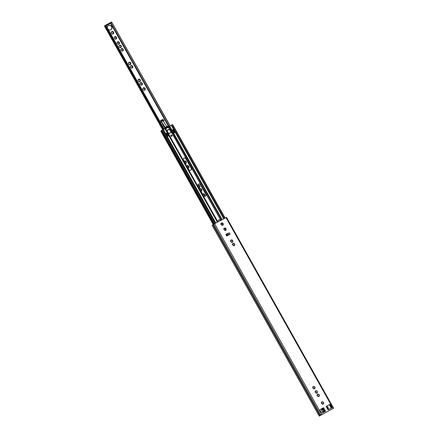 <?xml version="1.0" encoding="UTF-8"?>
<svg xmlns="http://www.w3.org/2000/svg" width="438" height="438" viewBox="0 0 438 438"><rect width="100%" height="100%" fill="white"/><g stroke="black" fill="none" stroke-linecap="round" stroke-linejoin="round"><path stroke-width="0.66" d="M315.365 390.915L315.809 390.893A0.356 0.328 53.9 0 0 316.411 390.762L316.909 390.931A0.356 0.328 53.9 0 0 317.364 391.413L317.506 391.928A0.356 0.328 53.9 0 0 317.353 392.541L317.358 392.963L316.992 392.891A0.356 0.328 53.9 0 0 316.389 393.017L315.891 392.853A0.356 0.328 53.9 0 0 315.437 392.371L315.114 392.24L315.294 391.851A0.356 0.328 53.9 0 0 315.448 391.243L315.442 390.822L315.809 390.893M316.433 390.685L317.512 391.928M317.331 392.054L317.243 393.006M317.276 394.326L317.72 394.299A0.356 0.328 53.9 0 0 318.322 394.173L318.826 394.337A0.356 0.328 53.9 0 0 319.275 394.819L319.417 395.339A0.356 0.328 53.9 0 0 319.264 395.947L319.269 396.368L318.902 396.297A0.356 0.328 53.9 0 0 318.3 396.428L317.802 396.259A0.356 0.328 53.9 0 0 317.353 395.782L317.024 395.645L317.211 395.262A0.356 0.328 53.9 0 0 317.358 394.654L317.353 394.227L317.72 394.299M318.344 394.096L319.428 395.339M319.242 395.465L319.154 396.412M312.956 386.623L313.4 386.601A0.356 0.328 53.9 0 0 314.002 386.469L314.5 386.639A0.356 0.328 53.9 0 0 314.955 387.121L315.097 387.635A0.356 0.328 53.9 0 0 314.944 388.249L314.949 388.67L314.583 388.599A0.356 0.328 53.9 0 0 313.98 388.725L313.482 388.561A0.356 0.328 53.9 0 0 313.028 388.079L312.705 387.948L312.885 387.559A0.356 0.328 53.9 0 0 313.039 386.951L313.033 386.53L313.4 386.601M314.024 386.393L315.103 387.635M314.922 387.761L314.834 388.714M321.569 401.969L322.012 401.947A0.356 0.328 53.9 0 0 322.614 401.816L323.113 401.985A0.356 0.328 53.9 0 0 323.567 402.467L323.709 402.982A0.356 0.328 53.9 0 0 323.556 403.595L323.562 404.017L323.195 403.945A0.356 0.328 53.9 0 0 322.592 404.071L322.094 403.907A0.356 0.328 53.9 0 0 321.64 403.425L321.317 403.294L321.497 402.905A0.356 0.328 53.9 0 0 321.651 402.298L321.645 401.876L322.012 401.947M322.636 401.739L323.715 402.982M323.534 403.108L323.447 404.06M230.733 240.106L231.176 240.084A0.356 0.328 53.9 0 0 231.779 239.953L232.282 240.123A0.356 0.328 53.9 0 0 232.731 240.599L232.874 241.119A0.356 0.328 53.9 0 0 232.72 241.727L232.726 242.154L232.364 242.083A0.356 0.328 53.9 0 0 231.757 242.209L231.259 242.044A0.356 0.328 53.9 0 0 230.81 241.562L230.481 241.431L230.667 241.042A0.356 0.328 53.9 0 0 230.821 240.435L230.81 240.013L231.176 240.084M231.801 239.876L232.885 241.119M232.474 241.738L232.698 241.245L232.611 242.198M232.649 243.512L233.087 243.49A0.356 0.328 53.9 0 0 233.689 243.358L234.193 243.528A0.356 0.328 53.9 0 0 234.642 244.01L234.784 244.524A0.356 0.328 53.9 0 0 234.631 245.138L234.642 245.559L234.275 245.488A0.356 0.328 53.9 0 0 233.673 245.619L233.169 245.45A0.356 0.328 53.9 0 0 232.72 244.968L232.392 244.837L232.578 244.453A0.356 0.328 53.9 0 0 232.731 243.84L232.726 243.418L233.087 243.49M233.711 243.287L234.795 244.524M234.39 245.143L234.609 244.656L234.527 245.603M224.048 228.193L224.491 228.171A0.356 0.328 53.9 0 0 225.094 228.039L225.597 228.209A0.356 0.328 53.9 0 0 226.046 228.691L226.189 229.205A0.356 0.328 53.9 0 0 226.035 229.819L226.041 230.24L225.679 230.169A0.356 0.328 53.9 0 0 225.072 230.295L224.574 230.131A0.356 0.328 53.9 0 0 224.125 229.649L223.796 229.517L223.982 229.129A0.356 0.328 53.9 0 0 224.136 228.521L224.125 228.099L224.491 228.171M225.116 227.963L226.2 229.205M225.789 229.824L226.013 229.337L225.926 230.284M221.174 223.068L221.617 223.046A0.356 0.328 53.9 0 0 222.219 222.915L222.723 223.084A0.356 0.328 53.9 0 0 223.172 223.566L223.314 224.081A0.356 0.328 53.9 0 0 223.161 224.694L223.166 225.116L222.8 225.044A0.356 0.328 53.9 0 0 222.197 225.17L221.699 225.006A0.356 0.328 53.9 0 0 221.245 224.524L220.922 224.393L221.108 224.004A0.356 0.328 53.9 0 0 221.256 223.396L221.25 222.975L221.617 223.046M222.241 222.838L223.32 224.081M222.915 224.699L223.139 224.212L223.051 225.159M319.247 416.1L333.592 408.161L319.225 416.067M320.446 409.404L323.271 407.931A0.307 0.285 -126.1 0 1 323.671 408.063L325.516 410.877A0.307 0.285 -126.1 0 1 325.418 411.277L322.406 412.892A0.925 0.854 -126.1 0 1 321.196 412.486L320.145 410.609A0.925 0.854 -126.1 0 1 320.446 409.404L323.463 407.789A0.307 0.285 -126.1 0 1 323.863 407.926L323.715 408.714L324.01 408.194M325.007 410.548L325.33 411.014A0.307 0.285 -126.1 0 1 325.325 411.326M326.228 406.349L329.146 404.783A0.925 0.854 -126.1 0 1 330.351 405.188L331.407 407.066A0.925 0.854 -126.1 0 1 331.287 408.139L328.281 409.744A0.307 0.285 -126.1 0 1 327.881 409.612L327.788 409.037M226.501 234.1L228.165 233.208M225.8 234.439L226.703 236.049L230.153 234.204L229.249 232.594M326.896 407.039L326.222 406.661A0.307 0.285 -126.1 0 1 326.326 406.256L329.338 404.646A0.925 0.854 -126.1 0 1 330.542 405.046L331.599 406.924A0.925 0.854 -126.1 0 1 331.292 408.134M333.57 408.161L226.512 217.347L214.604 223.687L212.118 225.252L319.198 416.067M331.254 408.156L329.321 404.717M333.05 408.468L333.575 408.178M323.348 408.939L323.715 408.714M324.766 410.592L324.399 410.817M324.903 410.548L324.438 410.888M220.933 224.136L221.081 223.522L221.108 224.004M222.197 225.17L222.624 225.17L221.973 225.417M223.807 229.26L223.96 228.647L223.982 229.129M225.072 230.295L225.504 230.295L224.847 230.541M232.403 244.579L232.556 243.971L232.578 244.453M233.673 245.619L234.1 245.614L233.443 245.86M230.492 241.168L230.645 240.561L230.667 241.042M231.757 242.209L232.189 242.209L231.532 242.455M321.328 403.037L321.476 402.423L321.497 402.905M322.592 404.071L323.02 404.071L322.368 404.318M312.716 387.69L312.863 387.077L312.885 387.559M313.98 388.725L314.407 388.725L313.756 388.971M317.035 395.388L317.189 394.78L317.211 395.262M318.3 396.428L318.733 396.423L318.076 396.675M315.125 391.983L315.272 391.369L315.294 391.851M316.389 393.017L316.816 393.017L316.165 393.264M323.249 412.437A0.772 0.712 -126.1 0 1 323.052 412.3A2.404 2.217 -126.1 0 1 322.686 411.862A0.307 0.285 53.9 0 0 322.527 411.736A1.046 0.969 -126.1 0 1 321.815 410.472A0.307 0.285 53.9 0 0 321.793 410.269L323.085 409.327A2.404 2.217 -126.1 0 1 322.905 408.796A0.772 0.712 -126.1 0 1 323.239 408.013L323.452 407.904M326.19 406.437L326.222 406.42A0.772 0.712 -126.1 0 1 327.076 406.563A2.404 2.217 -126.1 0 1 327.443 407.001A0.307 0.285 53.9 0 0 327.602 407.126A1.046 0.969 -126.1 0 1 328.314 408.391A0.307 0.285 -126.1 0 0 328.336 408.588A2.404 2.217 -126.1 0 1 328.516 409.125A0.772 0.712 -126.1 0 1 328.434 409.661M321.952 408.955A0.772 0.712 53.9 0 0 321.612 409.733L322.905 408.796M327.416 407.849L327.536 407.756A0.619 0.569 -126.1 0 1 327.23 407.477L326.699 407.039M327.536 407.756A0.307 0.285 -126.1 0 1 327.733 408.101L327.608 408.194M327.723 409.278L328.122 409.065L327.81 408.512A0.619 0.569 -126.1 0 1 327.733 408.101M321.793 410.269A2.404 2.217 -126.1 0 1 321.612 409.733M323.085 409.327A0.307 0.285 -126.1 0 1 323.107 409.53L321.815 410.472M322.527 411.736L323.813 410.795A1.046 0.969 -126.1 0 1 323.107 409.53M323.813 410.795A0.307 0.285 -126.1 0 1 323.978 410.921L322.686 411.862M324.848 411.583A0.772 0.712 -126.1 0 1 324.339 411.359A2.404 2.217 -126.1 0 1 323.978 410.921M323.813 408.638L323.299 408.857L323.611 409.41A0.619 0.569 -126.1 0 1 323.687 409.82A0.307 0.285 -126.1 0 0 323.879 410.165A0.619 0.569 -126.1 0 1 324.191 410.444L324.503 411.003L325.051 410.581M328.122 409.065L327.723 409.218M324.476 410.954L325.105 410.68M139.914 83.943L140.253 82.782L141.315 82.558L141.693 83.242L142.284 83.362L142.169 84.928L140.718 85.054L139.919 84.206L140.094 83.882A0.356 0.328 53.9 0 0 140.16 83.822M140.68 84.928A1.276 1.177 -126.1 0 1 140.138 84.348M142.788 89.067L143.127 87.907L144.195 87.682L144.567 88.367L145.159 88.487L145.044 90.053L143.593 90.179L142.799 89.33L142.969 89.007A0.356 0.328 53.9 0 0 143.034 88.947M143.554 90.053A1.276 1.177 -126.1 0 1 143.012 89.472M137.997 80.537L138.342 79.377L139.404 79.147L139.782 79.831L140.368 79.951L140.253 81.517L138.808 81.643L138.008 80.795L138.184 80.477A0.356 0.328 53.9 0 0 138.249 80.417M138.769 81.523A1.276 1.177 -126.1 0 1 138.227 80.942M130.349 66.91L130.694 65.749L131.756 65.519L132.134 66.204L132.719 66.324L132.605 67.89L131.159 68.016L130.36 67.167L130.535 66.85A0.356 0.328 53.9 0 0 130.601 66.784M131.121 67.89A1.276 1.177 -126.1 0 1 130.579 67.315M128.438 63.499L128.777 62.338L129.845 62.114L130.223 62.798L130.809 62.919L130.694 64.485L129.243 64.61L128.449 63.762L128.624 63.439A0.356 0.328 53.9 0 0 128.684 63.379M129.21 64.485A1.276 1.177 -126.1 0 1 128.662 63.904M121.063 49.04L120.877 49.779A1.276 1.177 -126.1 0 1 121.063 49.04L121.408 48.706A1.276 1.177 -126.1 0 1 122.136 48.547L121.408 48.706M121.058 48.793L121.326 48.908A0.356 0.328 53.9 0 0 121.852 48.952M123.034 49.313L122.574 49.165L122.618 48.706A1.276 1.177 -126.1 0 1 123.16 49.286L122.881 49.428L123.209 49.822M122.125 48.563L122.426 48.947A0.356 0.328 53.9 0 0 122.881 49.428M123.023 50.441L123.297 49.784A1.276 1.177 -126.1 0 1 123.116 50.523L122.947 50.896M122.93 49.965A0.356 0.328 53.9 0 0 122.87 50.556M121.561 50.753L121.561 50.857A1.276 1.177 -126.1 0 1 121.014 50.277L121.561 50.753M122.043 51.016L122.766 50.857A1.276 1.177 -126.1 0 1 122.043 51.016L121.561 50.857M121.014 50.277L120.877 49.779M119.152 45.645L118.966 46.368A1.276 1.177 -126.1 0 1 119.152 45.634L119.497 45.295A1.276 1.177 -126.1 0 1 120.226 45.141L119.497 45.295M119.147 45.388L119.41 45.503A0.356 0.328 53.9 0 0 119.941 45.547M121.123 45.908L120.658 45.76L120.707 45.3A1.276 1.177 -126.1 0 1 121.249 45.88L120.965 46.017L121.299 46.417M120.209 45.158L120.516 45.541A0.356 0.328 53.9 0 0 120.965 46.017M121.112 47.036L121.386 46.379A1.276 1.177 -126.1 0 1 121.2 47.112L121.036 47.485M121.014 46.559A0.356 0.328 53.9 0 0 120.954 47.145M119.651 47.348L119.645 47.446A1.276 1.177 -126.1 0 1 119.103 46.866L119.651 47.348M120.127 47.611L120.855 47.452A1.276 1.177 -126.1 0 1 120.127 47.611L119.645 47.446M119.103 46.866L118.966 46.368M117.242 42.24L117.056 42.962A1.276 1.177 -126.1 0 1 117.236 42.229L117.587 41.889A1.276 1.177 -126.1 0 1 118.309 41.73L117.587 41.889M117.236 41.977L117.499 42.092A0.356 0.328 53.9 0 0 118.03 42.136M119.213 42.497L118.747 42.349L118.791 41.895A1.276 1.177 -126.1 0 1 119.339 42.475L119.054 42.612L119.388 43.012M118.298 41.752L118.605 42.13A0.356 0.328 53.9 0 0 119.054 42.612M119.202 43.625L119.475 42.973A1.276 1.177 -126.1 0 1 119.289 43.707L119.12 44.079M119.103 43.148A0.356 0.328 53.9 0 0 119.043 43.74M117.734 43.937L117.734 44.041A1.276 1.177 -126.1 0 1 117.192 43.461L117.734 43.937M118.216 44.2L118.944 44.046A1.276 1.177 -126.1 0 1 118.216 44.2L117.734 44.041M117.192 43.461L117.056 42.962M114.378 37.131L114.192 37.865A1.276 1.177 -126.1 0 1 114.378 37.131L114.723 36.792A1.276 1.177 -126.1 0 1 115.451 36.633L114.723 36.792M114.373 36.88L114.641 36.995A0.356 0.328 53.9 0 0 115.167 37.038M116.349 37.4L115.889 37.252L115.933 36.797A1.276 1.177 -126.1 0 1 116.475 37.378L116.196 37.515L116.524 37.909M115.44 36.655L115.742 37.033A0.356 0.328 53.9 0 0 116.196 37.515M116.338 38.528L116.612 37.876A1.276 1.177 -126.1 0 1 116.431 38.61L116.262 38.982M116.245 38.051A0.356 0.328 53.9 0 0 116.185 38.643M114.876 38.84L114.876 38.944A1.276 1.177 -126.1 0 1 114.329 38.363L114.876 38.84M115.358 39.102L116.081 38.949A1.276 1.177 -126.1 0 1 115.358 39.102L114.876 38.944M114.329 38.363L114.192 37.865M111.23 32.834L111.57 31.673L112.637 31.443L113.009 32.127L113.601 32.253L113.486 33.814L112.035 33.94L111.241 33.091L111.411 32.773A0.356 0.328 53.9 0 0 111.476 32.713M111.997 33.819A1.276 1.177 -126.1 0 1 111.455 33.239M108.126 25.705A2.447 2.261 -126.1 0 1 111.006 29.658M107.365 27.884A2.447 2.261 -126.1 0 1 111.652 26.554A2.447 2.261 -126.1 0 1 108.191 29.362M161.912 122.333L161.846 122.372A1.079 0.996 -126.1 0 1 160.68 120.559A1.079 0.996 -126.1 0 1 160.79 120.494L160.62 120.62A1.079 0.996 -126.1 0 1 160.62 120.62L162.126 119.809A1.079 0.996 -126.1 0 1 163.456 121.457M111.498 31.755L111.761 31.87A0.356 0.328 53.9 0 0 112.292 31.914M112.561 31.531L112.867 31.908A0.356 0.328 53.9 0 0 113.316 32.39L113.65 32.79M113.365 32.927A0.356 0.328 53.9 0 0 113.305 33.518L113.387 33.857M111.301 32.751L111.318 32.74A1.276 1.177 -126.1 0 1 111.504 32.007M128.706 62.426L128.975 62.535A0.356 0.328 53.9 0 0 129.5 62.579M129.774 62.196L130.075 62.574A0.356 0.328 53.9 0 0 130.529 63.056L130.858 63.455M130.579 63.598A0.356 0.328 53.9 0 0 130.519 64.183L130.595 64.523M130.623 65.831L130.885 65.946A0.356 0.328 53.9 0 0 131.416 65.99M131.685 65.601L131.991 65.985A0.356 0.328 53.9 0 0 132.44 66.461L132.774 66.861M132.49 67.003A0.356 0.328 53.9 0 0 132.429 67.589L132.506 67.934M138.271 79.459L138.534 79.574A0.356 0.328 53.9 0 0 139.065 79.617M138.616 79.371A1.276 1.177 -126.1 0 1 139.344 79.212L139.64 79.612A0.356 0.328 53.9 0 0 140.089 80.094L140.423 80.488M140.138 80.63A0.356 0.328 53.9 0 0 140.078 81.222L140.155 81.561M138.069 80.455L138.09 80.444A1.276 1.177 -126.1 0 1 138.271 79.711M143.056 87.994L143.319 88.104A0.356 0.328 53.9 0 0 143.85 88.147M144.118 87.764L144.425 88.142A0.356 0.328 53.9 0 0 144.874 88.624L145.208 89.023M144.923 89.166A0.356 0.328 53.9 0 0 144.863 89.752L144.945 90.091M140.182 82.87L140.445 82.985A0.356 0.328 53.9 0 0 140.976 83.023M141.244 82.64L141.551 83.017A0.356 0.328 53.9 0 0 142 83.499L142.334 83.899M142.049 84.041A0.356 0.328 53.9 0 0 141.989 84.627L142.065 84.967M139.985 83.861L140.001 83.85A1.276 1.177 -126.1 0 1 140.182 83.116M184.146 161.272L185.296 160.927L185.674 161.611L186.26 161.731L186.145 163.297L185.164 163.363L185.767 163.237M184.163 161.239L184.425 161.354A0.356 0.328 53.9 0 0 184.956 161.398M185.225 161.009L185.531 161.392A0.356 0.328 53.9 0 0 185.98 161.868L186.309 162.268M186.03 162.41A0.356 0.328 53.9 0 0 185.969 162.996L186.046 163.336M186.78 165.964L187.929 165.619L188.307 166.303L188.898 166.429L188.783 167.989L187.798 168.061L188.4 167.929M186.796 165.931L187.059 166.046A0.356 0.328 53.9 0 0 187.59 166.09M187.858 165.706L188.165 166.084A0.356 0.328 53.9 0 0 188.614 166.566L188.948 166.96M188.663 167.102A0.356 0.328 53.9 0 0 188.603 167.694L188.679 168.033M197.905 185.378L198.907 185.181L199.285 185.865L199.87 185.986L199.755 187.552L198.775 187.617L199.378 187.491M197.91 185.509L198.036 185.608A0.356 0.328 53.9 0 0 198.567 185.652M198.836 185.263L199.137 185.646A0.356 0.328 53.9 0 0 199.591 186.123L199.92 186.522M199.64 186.665A0.356 0.328 53.9 0 0 199.58 187.25L199.657 187.59M199.668 188.931L200.818 188.586L201.195 189.271L201.787 189.391L201.672 190.957L200.686 191.028L201.288 190.897M199.684 188.898L199.947 189.013A0.356 0.328 53.9 0 0 200.478 189.057M200.746 188.668L201.053 189.052A0.356 0.328 53.9 0 0 201.502 189.534L201.836 189.928M201.551 190.07A0.356 0.328 53.9 0 0 201.491 190.661L201.568 191.001M202.542 194.056L203.697 193.711L204.07 194.395L204.661 194.516L204.546 196.082L203.56 196.153M202.559 194.023L202.821 194.138A0.356 0.328 53.9 0 0 203.352 194.182M203.621 193.793L203.927 194.176A0.356 0.328 53.9 0 0 204.376 194.658L204.71 195.052M204.426 195.195A0.356 0.328 53.9 0 0 204.365 195.786L204.442 196.125M204.677 195.063L204.415 195.578M202.821 194.138L203.582 193.897M201.798 189.939L201.54 190.453M199.947 189.013L200.708 188.773M199.887 186.528L199.629 187.042M198.036 185.608L198.792 185.362M188.909 166.971L188.652 167.486M187.059 166.046L187.82 165.805M186.276 162.274L186.019 162.788M184.425 161.354L185.181 161.107M141.228 84.846A0.356 0.328 53.9 0 0 141.025 85.109L141.003 85.196M141.786 84.868L141.025 85.109M142.295 83.904L142.038 84.419M142.438 83.85L142.421 83.861A1.276 1.177 -126.1 0 1 142.235 84.594M140.445 82.985L141.206 82.738M144.102 89.971A0.356 0.328 53.9 0 0 143.905 90.233L143.878 90.321M144.66 89.993L143.905 90.233M145.175 89.029L144.912 89.544M143.319 88.104L144.08 87.863M139.317 81.441A0.356 0.328 53.9 0 0 139.114 81.703L139.087 81.791M139.875 81.457L139.114 81.703M140.384 80.499L140.127 81.014M138.534 79.574L139.289 79.333M131.668 67.808A0.356 0.328 53.9 0 0 131.466 68.071L131.438 68.158M132.227 67.83L131.466 68.071M132.736 66.866L132.479 67.386M130.885 65.946L131.641 65.7M129.752 64.402A0.356 0.328 53.9 0 0 129.555 64.665L129.528 64.753M130.316 64.424L129.555 64.665M130.825 63.461L130.562 63.975M128.975 62.535L129.73 62.295M122.103 50.775A0.356 0.328 53.9 0 0 121.906 51.032L122.667 50.792M122.914 50.348L123.177 49.833M122.082 48.667L121.326 48.908M120.193 47.364A0.356 0.328 53.9 0 0 119.996 47.627L120.751 47.386M121.003 46.937L121.266 46.423M120.171 45.256L119.41 45.503M118.282 43.959A0.356 0.328 53.9 0 0 118.085 44.222L118.84 43.975M119.092 43.532L119.35 43.017M118.26 41.851L117.499 42.092M115.418 38.862A0.356 0.328 53.9 0 0 115.221 39.124L115.982 38.878M116.229 38.434L116.492 37.92M115.397 36.754L114.641 36.995M112.544 33.737A0.356 0.328 53.9 0 0 112.347 34L112.32 34.087M113.103 33.753L112.347 34M113.617 32.795L113.354 33.31M113.754 32.74L113.738 32.751A1.276 1.177 -126.1 0 1 113.552 33.485M111.761 31.87L112.522 31.629M110.31 23.438A0.46 0.427 -126.1 0 1 110.206 23.521L106.116 25.656M167.957 136.202L167.77 135.868M163.993 129.139L105.646 25.163L105.224 25.415L163.56 129.369M162.695 129.851L104.408 25.99L105.24 25.448M169.977 125.936L111.63 21.96L111.071 22.294M111.63 21.96L170.125 125.859M173.941 132.999L173.755 132.665M174.089 132.922L173.902 132.588M202.909 193.935A1.276 1.177 -126.1 0 1 203.637 193.777M204.119 193.935A1.276 1.177 -126.1 0 1 204.661 194.516M204.798 195.014A1.276 1.177 -126.1 0 1 204.612 195.753M201.392 190.963A1.276 1.177 -126.1 0 1 200.9 191.127M200.035 188.811A1.276 1.177 -126.1 0 1 200.757 188.652M201.239 188.811A1.276 1.177 -126.1 0 1 201.787 189.391M201.923 189.889A1.276 1.177 -126.1 0 1 201.737 190.629M199.482 187.557A1.276 1.177 -126.1 0 1 198.989 187.716M198.118 185.4A1.276 1.177 -126.1 0 1 198.847 185.247M199.328 185.405A1.276 1.177 -126.1 0 1 199.87 185.986M200.007 186.484A1.276 1.177 -126.1 0 1 199.827 187.218M188.504 168A1.276 1.177 -126.1 0 1 188.011 168.159M187.146 165.843A1.276 1.177 -126.1 0 1 187.869 165.684M188.351 165.849A1.276 1.177 -126.1 0 1 188.898 166.429M189.035 166.927A1.276 1.177 -126.1 0 1 188.849 167.661M185.871 163.303A1.276 1.177 -126.1 0 1 185.378 163.462M184.507 161.146A1.276 1.177 -126.1 0 1 185.236 160.992M185.717 161.151A1.276 1.177 -126.1 0 1 186.26 161.731M186.396 162.23A1.276 1.177 -126.1 0 1 186.216 162.963M141.89 84.934A1.276 1.177 -126.1 0 1 141.162 85.087M140.532 82.777A1.276 1.177 -126.1 0 1 141.255 82.623M141.737 82.782A1.276 1.177 -126.1 0 1 142.284 83.362M144.764 90.058A1.276 1.177 -126.1 0 1 144.036 90.212M142.876 88.974A1.276 1.177 -126.1 0 1 143.062 88.241M143.407 87.901A1.276 1.177 -126.1 0 1 144.135 87.748M144.617 87.907A1.276 1.177 -126.1 0 1 145.159 88.487M145.296 88.985A1.276 1.177 -126.1 0 1 145.109 89.719M139.979 81.528A1.276 1.177 -126.1 0 1 139.251 81.682M139.826 79.377A1.276 1.177 -126.1 0 1 140.368 79.951M140.505 80.455A1.276 1.177 -126.1 0 1 140.324 81.189M132.331 67.895A1.276 1.177 -126.1 0 1 131.603 68.054M130.442 66.811A1.276 1.177 -126.1 0 1 130.623 66.078M130.967 65.738A1.276 1.177 -126.1 0 1 131.696 65.585M132.177 65.744A1.276 1.177 -126.1 0 1 132.719 66.324M132.856 66.822A1.276 1.177 -126.1 0 1 132.676 67.556M130.415 64.49A1.276 1.177 -126.1 0 1 129.692 64.643M128.526 63.406A1.276 1.177 -126.1 0 1 128.712 62.672M129.057 62.333A1.276 1.177 -126.1 0 1 129.785 62.18M130.267 62.338A1.276 1.177 -126.1 0 1 130.809 62.919M130.946 63.417A1.276 1.177 -126.1 0 1 130.765 64.151M115.451 36.633L115.933 36.797M116.475 37.378L116.612 37.876M116.431 38.61L116.081 38.949M118.309 41.73L118.791 41.895M119.339 42.475L119.475 42.973M119.289 43.707L118.944 44.046M120.226 45.141L120.707 45.3M121.249 45.88L121.386 46.379M121.2 47.112L120.855 47.452M122.136 48.547L122.618 48.706M123.16 49.286L123.297 49.784M123.116 50.523L122.766 50.857M113.207 33.825A1.276 1.177 -126.1 0 1 112.478 33.978M111.849 31.667A1.276 1.177 -126.1 0 1 112.577 31.509M113.059 31.673A1.276 1.177 -126.1 0 1 113.601 32.253M164.956 128.498L162.345 123.844A0.307 0.285 -126.1 0 1 162.449 123.445L162.586 123.368M164.228 122.645A0.307 0.285 -126.1 0 1 164.354 122.771L164.683 123.357M160.79 120.494L162.295 119.683A1.079 0.996 -126.1 0 1 163.473 121.485M106.166 25.754L110.201 23.521L106.138 25.694M106.27 24.867L105.843 25.174M111.323 22.743L110.907 22.327L106.56 24.654L106.834 25.136M171.121 132.511L168.526 133.902L166.966 131.553L166.626 130.519L169.588 128.936L170.721 129.511L171.428 130.77L171.127 131.668L171.488 132.314L168.526 133.897L171.077 132.511M166.725 126.566A0.438 0.405 53.9 0 0 166.681 126.593A55.796 21.238 -118.1 0 0 162.941 120.674L162.673 120.209L161.107 121.058L161.31 121.419A0.799 0.307 61.9 0 0 161.392 121.556A55.61 21.166 61.9 0 1 165.246 127.661M161.162 121.014L161.43 121.485A55.796 21.238 61.9 0 1 165.274 127.573M165.816 128.635A55.61 21.166 61.9 0 1 166.018 128.98M170.929 135.118A0.772 0.712 -126.1 0 1 171.827 136.355M172.079 135.347A0.772 0.712 -126.1 0 1 171.904 136.306A0.772 0.712 -126.1 0 1 170.825 136.021A0.772 0.712 -126.1 0 1 171.001 135.057A0.772 0.712 -126.1 0 1 172.079 135.347M170.064 129.369L170.289 129.801L170.732 129.533L169.84 130.108M166.637 130.54L169.473 129.079M171.236 130.891L171.066 131.553M171.159 131.411L170.721 131.219L171.335 132.396M171.181 131.466L170.984 131.772M171.559 125.126L169.785 126.067A0.307 0.285 53.9 0 0 169.791 126.374L169.834 126.451A0.619 0.569 -126.1 0 1 169.911 126.85L169.44 127.398M171.225 131.433L220.949 220.287M169.928 125.963A0.307 0.285 53.9 0 0 169.933 126.27L169.977 126.347A0.619 0.569 -126.1 0 1 170.054 126.746L168.887 127.693A0.619 0.569 -126.1 0 1 168.455 127.677L168.176 127.557A0.307 0.285 53.9 0 0 167.94 127.557M166.862 131.241L165.887 129.298L165.252 129.314A0.619 0.569 -126.1 0 1 164.956 129.035L164.907 128.953A0.307 0.285 53.9 0 0 164.65 128.788L162.728 129.84L215.206 223.358M166.281 128.454L166.199 128.52A0.307 0.285 53.9 0 0 166.057 128.717L166.013 129.013A0.619 0.569 -126.1 0 1 165.871 129.303M166.396 128.383L166.341 128.416A0.307 0.285 53.9 0 0 166.205 128.613L166.155 128.909A0.619 0.569 -126.1 0 1 165.942 129.27A0.619 0.569 -126.1 0 1 165.931 129.27L165.887 129.298M168.887 127.693L169.446 129.04M168.964 127.655L169.949 129.407M166.626 130.519L165.931 129.27M218.502 220.079A1.571 1.451 -126.1 0 1 220.511 220.522M224.897 228.313L225.871 230.054A1.571 1.451 -126.1 0 1 225.948 230.207M222.022 223.188L223.073 225.066M198.403 184.261A1.571 1.451 -126.1 0 1 200.533 184.896L205.772 194.237A1.571 1.451 -126.1 0 1 205.488 196.136M183.796 158.238A1.571 1.451 -126.1 0 1 185.931 158.874L191.171 168.208A1.571 1.451 -126.1 0 1 190.88 170.108M218.124 221.798A1.571 1.451 -126.1 0 1 220.664 220.44M222.159 223.073L222.904 224.398M225.033 228.198L225.778 229.523M203.352 195.501L198.113 186.166A1.571 1.451 -126.1 0 1 198.469 184.206A1.571 1.451 -126.1 0 1 200.675 184.792L205.915 194.133A1.571 1.451 -126.1 0 1 205.559 196.087A1.571 1.451 -126.1 0 1 203.352 195.501M188.751 169.473L183.511 160.138A1.571 1.451 -126.1 0 1 183.867 158.184A1.571 1.451 -126.1 0 1 186.073 158.77L191.313 168.104A1.571 1.451 -126.1 0 1 190.957 170.059A1.571 1.451 -126.1 0 1 188.751 169.473M224.075 218.617L171.597 125.093L172.391 124.66L172.654 124.54L225.132 218.053M224.163 218.567L171.68 125.044M213.99 224.026L161.463 130.546L162.722 129.834M161.014 130.935L161.491 130.595M172.15 130.217L173.125 129.697L174.74 132.572M165.997 133.513L166.971 132.988L168.586 135.868M222.181 219.63L170.054 126.746L169.72 127.195L221.727 219.871M172.139 130.196L173.267 129.593L174.893 132.49L173.766 133.097L172.139 130.196M171.488 132.314L220.872 220.33M165.986 133.491L167.113 132.884L168.739 135.78L167.612 136.388L165.986 133.491M166.998 130.568L169.435 129.265L166.998 130.568L167.393 131.274L166.96 131.542M166.966 131.553L167.82 132.758M171.411 130.748L170.628 129.604M170.601 131.258L171.307 130.809M170.771 131.186L171.154 130.946M165.504 127.217A0.438 0.405 53.9 0 0 165.329 127.431L165.679 127.173A0.438 0.405 -126.1 0 1 166.418 127.124A0.438 0.405 -126.1 0 1 166.101 127.77L165.761 128.016M167.639 126.954L167.902 126.757A0.493 0.454 -126.1 0 0 167.644 126.943A0.438 0.405 -126.1 0 1 166.949 126.905A0.438 0.405 -126.1 0 1 167.354 126.275L169.314 126.697L164.995 129.007L165.394 129.358M167.031 126.336L166.681 126.593A0.438 0.405 53.9 0 0 167.152 127.327A0.438 0.405 53.9 0 0 167.234 127.266M167.902 126.757L168.039 127.031L165.98 128.131L165.805 127.88A0.493 0.454 -126.1 0 1 166.101 127.77M167.738 132.813L168.126 132.577L168.652 133.519L171.242 132.314L168.652 133.519M167.393 131.274L168.126 132.577M164.693 128.794L164.995 129.007M170.716 131.208L171.088 132.216M170.563 131.274L169.435 129.265M167.781 132.78L167.989 133.157M165.329 127.431L164.88 128.723M169.802 130.042L170.278 129.779M168.055 127.436L168.197 127.332A0.307 0.285 -126.1 0 1 168.597 127.469L168.455 127.573A0.307 0.285 53.9 0 0 168.055 127.436L167.924 127.507M166.369 128.339L165.602 128.75M165.679 127.173L164.841 128.739M166.259 133.694L167.015 133.289L167.513 134.061L166.758 134.461L166.161 133.76L166.67 134.712M167.135 133.387L166.38 133.793M168.197 135.638L167.442 136.043L168.34 135.61L167.579 134.252M172.435 130.387L173.191 129.982L173.689 130.754L172.939 131.159L172.342 130.458L173.202 132.095M173.311 130.081L172.561 130.486M173.437 132.517L174.472 132.265L173.623 132.736M169.818 127.047L169.161 126.429M169.391 126.292L169.774 126.095M170.267 129.768L169.829 129.971M168.197 127.332L169.314 126.697M168.718 127.058L169.03 127.611M170.075 129.478L170.245 129.779M167.557 134.258L168.23 135.232M165.772 129.336A0.307 0.285 -126.1 0 1 165.663 129.215L165.586 129.079A0.307 0.285 -126.1 0 1 165.684 128.679L165.63 128.723M165.164 128.958L165.684 128.679M169.435 129.095L169.988 129.911M168.077 132.61L167.349 131.312L167.108 131.488M167.048 131.482L166.856 131.082M167.513 134.061L168.291 135.572M174.472 132.265L173.716 130.924L172.966 131.323L173.716 132.665M167.048 135.386L166.692 134.701M166.758 134.461L167.54 135.972M169.709 130.042L170.508 131.301M167.54 134.231L166.785 134.63M326.376 406.929L327.728 409.344M321.684 414.496L214.604 223.687M333.072 408.402L225.992 217.593M333.34 408.391L332.76 408.61M213.624 224.256L320.704 415.065L321.163 414.824M212.956 224.699L320.036 415.514L320.496 415.273M331.363 408.046L329.48 404.69M331.528 407.559L329.989 404.816M319.926 415.58L212.846 224.765M323.671 409.557L324.098 410.318M227.322 235.715L226.435 234.127M227.612 235.562L226.742 234.007M228.384 235.146L227.514 233.596M228.34 233.104L229.233 234.691M324.339 411.359L323.052 412.3M163.193 129.566L104.89 25.672M168.537 126.56L110.568 23.252M110.907 22.327L111.175 22.809M162.941 120.674L161.43 121.485M161.37 121.381L162.876 120.576M166.982 131.553L167.661 132.758L166.982 131.553M234.598 244.607L234.33 244.136M232.682 241.201L232.419 240.725M225.997 229.288L225.734 228.817M223.123 224.163L222.86 223.692M217.67 222.044L165.663 129.369M217.872 221.935L168.055 133.163M234.527 244.656L234.193 244.065M234.012 243.736L233.755 243.282M232.616 241.25L232.282 240.654M232.096 240.331L231.844 239.876M225.931 229.337L225.597 228.74M225.411 228.417L225.159 227.963M223.051 224.212L222.718 223.615M222.537 223.292L222.285 222.838M217.916 221.907L168.526 133.897M224.88 218.184L172.391 124.66M174.565 132.665L174.373 132.331M214.494 223.741L162.011 130.217M213.498 224.338L161.047 130.869M223.741 218.797L171.253 125.257M215.819 223.035L163.325 129.495M217.379 222.197L165.252 129.314M333.592 408.161L226.512 217.347M326.94 407.001L327.991 408.878M323.162 408.063L321.875 409.004M169.09 126.467L110.995 22.94M168.104 136.125L167.918 135.791M164.141 129.062L105.804 25.108M106.522 25.322L106.253 24.84M174.324 132.796L174.132 132.462M213.941 224.059L161.463 130.546M213.207 224.53L160.751 131.061M166.331 127.693L165.98 127.951M165.816 126.987L165.46 127.244M167.546 127.042L167.196 127.299"/></g></svg>
